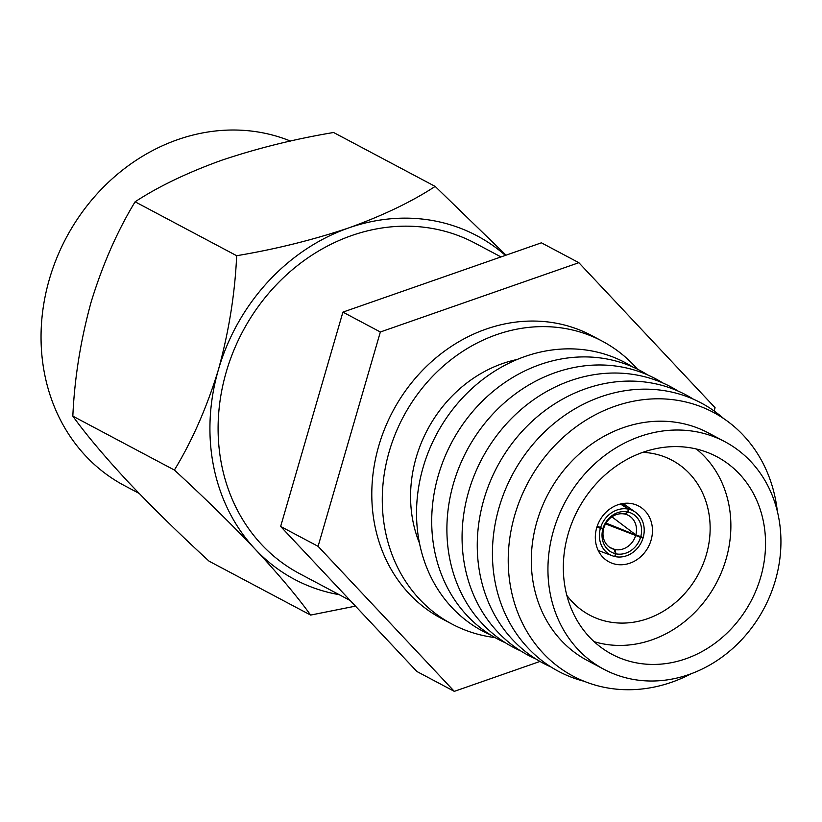 <?xml version="1.0" encoding="UTF-8"?>
<svg xmlns="http://www.w3.org/2000/svg" width="822" height="822" viewBox="0 0 822 822"><rect width="100%" height="100%" fill="white"/><g stroke="black" fill="none" stroke-linecap="round" stroke-linejoin="round"><path stroke-width="1.23" d="M290.443 141.065A191.454 167.524 118 0 0 49.392 279.192A191.454 167.524 118 0 0 124.348 485.566L139.154 493.426M505.407 255.385A194.526 170.205 118 0 0 348.785 227.9A194.526 170.205 118 0 0 218.405 369.715A194.526 170.205 118 0 0 255.375 549.404A194.526 170.205 118 0 0 339.209 594.676M355.484 606.133L310.624 615.082C297.461 596.772 279.048 574.886 255.375 549.404C230.961 523.665 203.969 497.218 174.398 470.05C192.204 440.777 206.877 407.332 218.405 369.715C228.886 331.554 234.979 293.557 236.664 255.714L135.106 201.801C158.317 186.573 187.118 172.743 221.478 160.321C257.286 148.289 294.656 139.01 333.598 132.496L435.167 186.409L506.054 255.159M135.106 201.801C117.299 231.085 102.627 264.53 91.098 302.136C80.607 340.298 74.514 378.295 72.829 416.138C85.991 434.448 104.415 456.344 128.078 481.826C152.491 507.554 179.484 534.002 209.055 561.169L310.624 615.082M72.829 416.138L174.398 470.05M236.664 255.714C275.617 249.2 312.987 239.921 348.785 227.9C383.155 215.467 411.945 201.637 435.167 186.409M642.742 452.347A87.697 76.734 -62 0 1 671.985 460.228A87.697 76.734 -62 0 1 706.324 554.758A87.697 76.734 -62 0 1 589.744 615.154A87.697 76.734 -62 0 1 566.831 595.344M696.378 448.997A110.631 96.801 -62 0 1 726.052 559.227A110.631 96.801 -62 0 1 594.111 641.653M350.213 600.522L299.506 573.602A187.087 163.691 -62 0 1 226.256 371.934A187.087 163.691 -62 0 1 474.941 243.107L500.988 256.926M651.086 540.136A31.606 27.66 118 0 0 638.704 506.064A31.606 27.66 118 0 0 596.69 527.837A31.606 27.66 118 0 0 609.061 561.909A31.606 27.66 118 0 0 651.086 540.136M637.492 369.201A160.167 140.141 118 0 0 602.166 341.12L591.676 335.551A160.167 140.141 118 0 0 378.778 445.853A160.167 140.141 118 0 0 441.476 618.493L451.966 624.052A160.167 140.141 118 0 0 495.019 637.584M602.166 341.12A160.167 140.141 118 0 0 389.258 451.412A160.167 140.141 118 0 0 451.966 624.052M517.11 359.491A128.869 112.758 118 0 0 416.189 457.505A128.869 112.758 118 0 0 419.518 543.321M632.601 366.92A151.967 132.969 118 0 0 423.155 467.256A151.967 132.969 118 0 0 490.385 634.82M647.787 374.976A151.967 132.969 118 0 0 438.332 475.322A151.967 132.969 118 0 0 505.571 642.876M662.964 383.042A151.967 132.969 118 0 0 453.518 483.377A151.967 132.969 118 0 0 520.747 650.932M678.15 391.097A151.967 132.969 118 0 0 468.694 491.433A151.967 132.969 118 0 0 535.934 658.997M693.326 399.153A151.967 132.969 118 0 0 483.881 499.499A151.967 132.969 118 0 0 551.11 667.053M723.668 418.573A151.967 132.969 118 0 0 499.057 507.554A151.967 132.969 118 0 0 584.195 681.304M777.345 511.376A149.368 130.698 118 0 0 656.336 398.804A149.368 130.698 118 0 0 514.736 515.188A149.368 130.698 118 0 0 550.226 660.117A149.368 130.698 118 0 0 691.138 673.763M724.86 441.691L708.225 432.855A128.869 112.758 118 0 0 536.92 521.6A128.869 112.758 118 0 0 587.37 660.508L604.016 669.344A128.869 112.758 118 0 0 775.321 580.599A128.869 112.758 118 0 0 724.86 441.691A128.869 112.758 118 0 0 553.555 530.437A128.869 112.758 118 0 0 604.016 669.344M760.669 577.291A111.854 97.869 118 0 0 716.887 456.724A111.854 97.869 118 0 0 568.208 533.745A111.854 97.869 118 0 0 611.989 654.312A111.854 97.869 118 0 0 760.669 577.291M714.123 410.979L715.078 407.712L578.852 262.691L380.35 331.996L318.083 546.332L454.309 691.364L540.003 661.443M578.852 262.691L541.41 242.819L342.918 312.124L280.641 526.46L416.877 671.492L454.309 691.364M280.641 526.46L318.083 546.332M342.918 312.124L380.35 331.996M611.578 548.428L614.137 549.363L615.524 553.72L614.722 556.504A24.804 21.701 -62 0 1 612.411 555.795A24.804 21.701 -62 0 1 600.399 528.289L602.906 528.854L603.646 528.69L602.505 528.269M596.936 527.025L600.399 528.289M597.162 526.316L599.526 527.179M614.137 549.363A18.536 16.224 -62 0 1 612.719 548.911A18.536 16.224 -62 0 1 603.646 528.69M615.524 553.72A21.886 19.153 -62 0 1 602.906 528.854M620.446 504.02L628.47 509.167L627.659 511.952A21.886 19.153 -62 0 0 603.04 528.392L603.934 527.662A18.536 16.224 -62 0 1 624.412 513.997L627.659 511.952M603.04 528.392L600.533 527.827L597.347 525.792M600.533 527.827A24.804 21.701 -62 0 1 628.47 509.167M614.743 556.432L615.133 556.597A24.804 21.701 -62 0 0 643.071 537.937L606.03 523.08M635.529 535.903A18.536 16.224 -62 0 1 615.051 549.569L615.945 553.812A21.886 19.153 -62 0 0 640.564 537.372L605.557 523.891M609.934 547.503L615.051 549.569M615.945 553.812L615.133 556.597M640.564 537.372L643.071 537.937M624.761 513.771L625.326 514.202L628.08 512.044L628.892 509.26L621.638 503.752M628.892 509.26A24.804 21.701 -62 0 1 635.519 512.27A24.804 21.701 -62 0 1 643.205 537.475L635.827 534.886L611.897 516.853M625.326 514.202A18.536 16.224 -62 0 1 629.991 516.37A18.536 16.224 -62 0 1 635.827 534.886M628.08 512.044A21.886 19.153 -62 0 1 640.698 536.91M612.411 555.795L598.211 550.473M635.519 512.27L623.158 503.485"/></g></svg>
